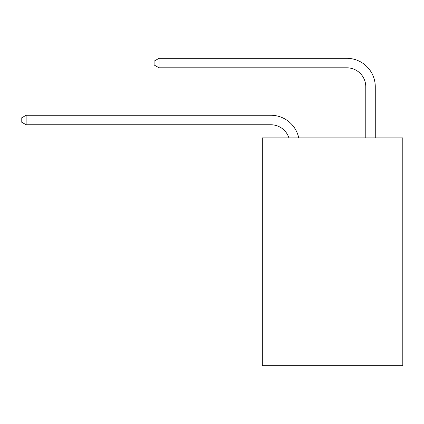 <?xml version="1.0" encoding="UTF-8"?>
<svg xmlns="http://www.w3.org/2000/svg" width="424" height="424" viewBox="0 0 424 424"><rect width="100%" height="100%" fill="white"/><g stroke="black" fill="none" stroke-linecap="round" stroke-linejoin="round"><path stroke-width="0.64" d="M402.8 137.864L402.8 365.684L262.313 365.684L262.313 137.864L402.8 137.864M270.851 115.27L26.134 115.27L270.851 115.27A28.477 28.477 176.8 0 1 298.719 137.864M365.779 137.864L365.779 86.793A18.985 18.985 17.2 0 0 346.795 67.808L159.032 67.808L154.097 64.962L154.097 61.162L159.032 58.316L346.795 58.316A28.477 28.477 15.2 0 1 375.272 86.793L375.272 137.864M365.779 86.793A18.985 18.985 -164.8 0 0 346.795 67.808A18.985 18.985 -164.8 0 1 365.779 86.793A18.985 18.985 -164.8 0 0 346.795 67.808A18.985 18.985 -164.8 0 1 365.779 86.793A18.985 18.985 -164.8 0 0 346.795 67.808A18.985 18.985 -164.8 0 1 365.779 86.793A18.985 18.985 -164.8 0 0 346.795 67.808A18.985 18.985 -164.8 0 1 365.779 86.793A18.985 18.985 -164.8 0 0 346.795 67.808A18.985 18.985 -164.8 0 1 365.779 86.793A18.985 18.985 -164.8 0 0 346.795 67.808A18.985 18.985 -164.8 0 1 365.779 86.793A18.985 18.985 -164.8 0 0 346.795 67.808A18.985 18.985 -164.8 0 1 365.779 86.793A18.985 18.985 -164.8 0 0 346.795 67.808A18.985 18.985 -164.8 0 1 365.779 86.793A18.985 18.985 -164.8 0 0 346.795 67.808A18.985 18.985 -164.8 0 1 365.779 86.793A18.985 18.985 -164.8 0 0 346.795 67.808A18.985 18.985 -164.8 0 1 365.779 86.793A18.985 18.985 -164.8 0 0 346.795 67.808A18.985 18.985 -164.8 0 1 365.779 86.793A18.985 18.985 -164.8 0 0 346.795 67.808A18.985 18.985 -164.8 0 1 365.779 86.793A18.985 18.985 -164.8 0 0 346.795 67.808A18.985 18.985 -164.8 0 1 365.779 86.793A18.985 18.985 -164.8 0 0 346.795 67.808A18.985 18.985 -164.8 0 1 365.779 86.793A18.985 18.985 -164.8 0 0 346.795 67.808A18.985 18.985 -164.8 0 1 365.779 86.793A18.985 18.985 -164.8 0 0 346.795 67.808A18.985 18.985 -164.8 0 1 365.779 86.793A18.985 18.985 -164.8 0 0 346.795 67.808A18.985 18.985 -164.8 0 1 365.779 86.793A18.985 18.985 -164.8 0 0 346.795 67.808A18.985 18.985 -164.8 0 1 365.779 86.793A18.985 18.985 -164.8 0 0 346.795 67.808A18.985 18.985 -164.8 0 1 365.779 86.793A18.985 18.985 -164.8 0 0 346.795 67.808A18.985 18.985 -164.8 0 1 365.779 86.793A18.985 18.985 -164.8 0 0 346.795 67.808A18.985 18.985 -164.8 0 1 365.779 86.793A18.985 18.985 -164.8 0 0 346.795 67.808A18.985 18.985 -164.8 0 1 365.779 86.793A18.985 18.985 -164.8 0 0 346.795 67.808A18.985 18.985 -164.8 0 1 365.779 86.793A18.985 18.985 -164.8 0 0 346.795 67.808A18.985 18.985 -164.8 0 1 365.779 86.793A18.985 18.985 -164.8 0 0 346.795 67.808M288.903 137.864A18.985 18.985 -3.2 0 0 270.851 124.762L26.134 124.762L21.2 121.916L21.2 118.121L26.134 115.27L26.134 124.762M159.032 58.316L159.032 67.808"/></g></svg>
